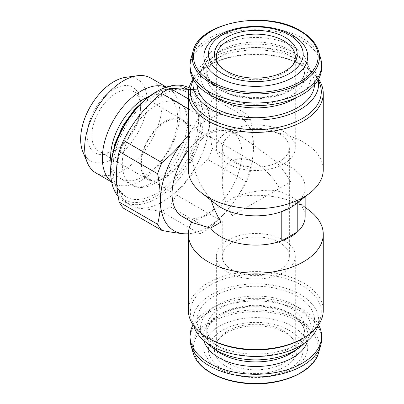 <?xml version="1.0" encoding="UTF-8"?>
<svg xmlns="http://www.w3.org/2000/svg" width="404" height="404" viewBox="0 0 404 404"><rect width="100%" height="100%" fill="white"/><g stroke="black" fill="none" stroke-linecap="round" stroke-linejoin="round"><path stroke-width="0.3" stroke-dasharray="2.02 1.52" d="M297.788 202.343A49.349 28.492 180 0 1 295.541 204.262M323.256 169.751A67.443 38.935 180 0 0 303.505 142.218A67.443 38.935 180 0 0 233.906 132.926L242.885 137.527L275.659 161.272A49.349 28.492 180 0 1 305.161 187.36A49.349 28.492 180 0 1 297.783 202.343L297.783 202.505M188.37 169.751A67.443 38.935 180 0 1 192.031 157.1C193.95 172.72 200.152 186.628 210.63 198.819A49.349 28.492 180 0 0 216.089 204.262M211.135 200.379L210.63 198.819M275.659 161.272C281.31 167.423 286.33 174.276 290.708 181.84L275.659 190.526A49.349 28.492 180 0 1 295.536 199.707A49.349 28.492 180 0 1 305.161 216.615M193.526 223.018L192.031 221.569L208.126 214.746L233.906 197.394A67.443 38.935 180 0 1 303.505 206.686A67.443 38.935 180 0 1 310.105 211.12M191.779 221.998A67.443 38.935 180 0 1 192.031 221.569M233.906 197.394C249.132 191.673 263.049 189.385 275.659 190.526M279.543 242.546A33.557 19.372 180 0 1 289.37 256.247A33.557 19.372 180 0 1 255.813 275.619A33.557 19.372 180 0 1 222.256 256.247A33.557 19.372 180 0 1 242.971 238.35A33.557 19.372 180 0 1 279.543 242.546M279.543 134.027A33.557 19.372 180 0 1 289.37 147.728A33.557 19.372 180 0 1 255.813 167.099A33.557 19.372 180 0 1 222.256 147.728A33.557 19.372 180 0 1 242.971 129.825A33.557 19.372 180 0 1 279.543 134.027M232.088 215.686C225.684 204.353 222.407 193.329 222.256 182.613C221.882 161.686 237.875 152.449 255.813 163.236C265.019 168.726 272.927 177.073 279.543 188.289L232.088 215.686M188.37 135.264A65.796 37.986 -60 0 1 230.224 113.827C236.547 114.362 241.92 114.383 246.349 113.888A72.705 41.976 -60 0 1 250.667 120.033C252.485 129.325 253.424 138.284 253.49 146.92C253.424 155.484 252.485 163.357 250.667 170.549A72.705 41.976 -60 0 1 246.349 181.684C241.93 190.501 236.557 198.899 230.224 206.878C223.786 214.782 216.534 222.094 208.464 228.816A72.705 41.976 -60 0 1 199.823 233.8L188.37 234.057M183.699 140.688C190.021 132.714 195.395 124.316 199.823 115.493A72.705 41.976 -60 0 1 208.464 110.504C216.529 112.115 223.786 113.221 230.224 113.827A65.796 37.986 -60 0 1 253.49 146.92A65.796 37.986 -60 0 1 230.224 206.878A65.796 37.986 -60 0 1 188.375 233.764M250.667 170.549L212.241 148.364A72.705 41.976 -60 0 1 207.924 159.499L246.349 181.684M250.667 120.033L212.241 97.849A72.705 41.976 -60 0 0 207.924 91.703L246.349 113.888M199.823 233.8L161.398 211.62A72.705 41.976 -60 0 0 170.039 206.631C178.871 188.87 191.496 173.159 207.924 159.499M208.464 228.816L170.039 206.631M199.823 115.493L188.37 108.883M208.464 110.504L188.37 98.904M158.873 97.243A65.468 37.799 -60 0 1 195.496 91.567A65.468 37.799 -60 0 1 205.53 144.026A65.468 37.799 -60 0 1 162.762 201.717A65.468 37.799 -60 0 1 130.027 204.959A65.468 37.799 -60 0 1 119.286 155.005A65.468 37.799 -60 0 1 158.873 97.243M212.241 148.364C208.53 129.381 208.53 112.539 212.241 97.849M123.513 208.232C132.345 207.207 144.97 208.338 161.398 211.62M188.37 150.414A49.349 28.492 -60 0 1 231.633 131.042A49.349 28.492 -60 0 1 239.198 170.589A49.349 28.492 -60 0 1 206.964 214.075A49.349 28.492 -60 0 1 182.29 216.519M233.906 132.926C216.352 125.184 197.011 136.279 192.031 157.1M189.067 87.87A65.468 37.799 -60 0 1 189.683 88.208A65.468 37.799 -60 0 1 199.717 140.668A65.468 37.799 -60 0 1 156.949 198.359A65.468 37.799 -60 0 1 124.21 201.601A65.468 37.799 -60 0 1 118.221 196.551M155.782 92.122A63.822 36.85 -60 0 1 200.914 118.18A63.822 36.85 -60 0 1 155.782 196.344A63.822 36.85 -60 0 1 110.651 170.291M155.782 193.662A60.534 34.951 -60 0 1 125.518 196.657A60.534 34.951 -60 0 1 125.518 126.76A60.534 34.951 -60 0 1 186.052 91.809A60.534 34.951 -60 0 1 195.329 140.314A60.534 34.951 -60 0 1 155.782 193.662M155.782 182.916A47.374 27.351 -60 0 1 132.098 185.259A47.374 27.351 -60 0 1 132.098 130.558A47.374 27.351 -60 0 1 179.472 103.207A47.374 27.351 -60 0 1 186.734 141.168A47.374 27.351 -60 0 1 155.782 182.916M149.531 96.233A47.374 27.351 -60 0 1 167.837 96.49A47.374 27.351 -60 0 1 175.099 134.451A47.374 27.351 -60 0 1 144.152 176.2A47.374 27.351 -60 0 1 120.463 178.548A47.374 27.351 -60 0 1 111.09 162.822M166.231 87.173A54.818 31.648 -60 0 1 168.524 88.294A54.818 31.648 -60 0 1 176.922 132.219A54.818 31.648 -60 0 1 141.112 180.522A54.818 31.648 -60 0 1 113.706 183.239A54.818 31.648 -60 0 1 111.595 181.815M150.833 78.083A54.818 31.648 -60 0 1 159.237 122.008A54.818 31.648 -60 0 1 123.427 170.311A54.818 31.648 -60 0 1 96.021 173.023M125.78 77.321A47.046 27.164 -60 0 1 146.622 108.141A47.046 27.164 -60 0 1 113.908 158.469A47.046 27.164 -60 0 1 82.835 151.707M113.908 150.95A37.835 21.841 -60 0 1 87.158 135.502A37.835 21.841 -60 0 1 113.908 89.168A37.835 21.841 -60 0 1 140.663 104.611A37.835 21.841 -60 0 1 113.908 150.95L116.236 149.606A34.542 19.942 -60 0 1 98.965 151.318A34.542 19.942 -60 0 1 98.965 111.428A34.542 19.942 -60 0 1 133.507 91.486A34.542 19.942 -60 0 1 140.663 107.297A34.542 19.942 -60 0 1 116.236 149.606L113.908 150.95M193.087 79.149A67.443 38.935 180 0 1 208.126 65.923A67.443 38.935 180 0 1 303.505 65.923L303.505 65.923A67.443 38.935 180 0 1 318.539 79.149M188.37 310.519A67.443 38.935 180 0 1 230.007 274.543A67.443 38.935 180 0 1 303.505 282.987A67.443 38.935 180 0 1 323.256 310.519M190.9 58.787A65.796 37.986 180 0 1 235.699 28.82A65.796 37.986 180 0 1 302.338 38.127A65.796 37.986 180 0 1 320.731 58.787M190.016 67.675A65.796 37.986 180 0 1 230.633 32.583A65.796 37.986 180 0 1 302.338 40.814A65.796 37.986 180 0 1 321.614 67.675M290.476 55.994A49.02 28.3 180 0 1 304.833 76.002A49.02 28.3 180 0 1 255.813 104.303A49.02 28.3 180 0 1 206.792 76.002A49.02 28.3 180 0 1 237.057 49.859A49.02 28.3 180 0 1 290.476 55.994M214.731 97.349A55.272 31.911 180 0 1 202.404 67.791A55.272 31.911 180 0 1 241.471 45.187A55.272 31.911 180 0 1 294.895 53.439A55.272 31.911 180 0 1 309.222 67.791A55.272 31.911 180 0 1 296.9 97.349M197.096 84.82A58.742 33.916 180 0 1 199.051 75.063A58.742 33.916 180 0 1 240.567 51.04A58.742 33.916 180 0 1 297.349 59.812A58.742 33.916 180 0 1 312.58 75.063A58.742 33.916 180 0 1 314.529 84.82M193.385 79.674A62.837 36.279 180 0 1 194.117 76.922A62.837 36.279 180 0 1 237.401 49.106A62.837 36.279 180 0 1 300.248 58.141A62.837 36.279 180 0 1 317.514 76.922A62.837 36.279 180 0 1 318.246 79.674M191.521 84.688A65.483 37.804 180 0 1 209.509 65.12A65.483 37.804 180 0 1 302.116 65.12L302.116 65.12A65.483 37.804 180 0 1 320.109 84.688M302.116 65.12L303.505 65.923L302.116 65.12M209.509 338.85A65.483 37.804 180 0 1 191.521 319.281A65.483 37.804 180 0 1 225.114 278.73A65.483 37.804 180 0 1 302.116 285.386A65.483 37.804 180 0 1 320.109 319.281A65.483 37.804 180 0 1 302.116 338.85M194.117 327.053A62.837 36.279 180 0 1 226.351 288.133A62.837 36.279 180 0 1 300.248 294.526A62.837 36.279 180 0 1 317.514 327.053M297.349 296.198A58.742 33.916 180 0 1 312.58 328.906A58.742 33.916 180 0 1 255.813 354.096A58.742 33.916 180 0 1 199.051 328.906A58.742 33.916 180 0 1 226.482 290.794A58.742 33.916 180 0 1 297.349 296.198M207.242 343.193A55.272 31.911 180 0 1 202.404 336.184A55.272 31.911 180 0 1 228.215 300.324A55.272 31.911 180 0 1 294.895 305.404A55.272 31.911 180 0 1 309.222 336.184A55.272 31.911 180 0 1 304.389 343.193M290.476 307.959A49.02 28.3 180 0 1 304.833 327.967A49.02 28.3 180 0 1 255.813 356.267A49.02 28.3 180 0 1 206.792 327.967A49.02 28.3 180 0 1 237.057 301.823A49.02 28.3 180 0 1 290.476 307.959M193.087 324.826A65.796 37.986 180 0 1 302.338 309.434A65.796 37.986 180 0 1 318.539 324.826M190.016 338.981A65.796 37.986 180 0 1 230.633 303.884A65.796 37.986 180 0 1 302.338 312.12A65.796 37.986 180 0 1 321.614 338.981M292.536 326.376A51.934 29.982 180 0 1 269.256 376.538A51.934 29.982 180 0 1 205.651 339.82A51.934 29.982 180 0 1 292.536 326.376M289.315 330.386A47.374 27.351 180 0 1 268.074 376.144A47.374 27.351 180 0 1 210.055 342.648A47.374 27.351 180 0 1 289.315 330.386M285.072 332.835A41.38 23.892 180 0 1 293.587 339.976A41.38 23.892 180 0 1 255.813 373.614A41.38 23.892 180 0 1 218.039 339.976A41.38 23.892 180 0 1 285.072 332.835M292.658 65.12A39.481 22.791 180 0 1 291.855 66.236A39.481 22.791 180 0 1 255.813 79.724A39.481 22.791 180 0 1 219.776 66.236A39.481 22.791 180 0 1 218.968 65.12M283.729 131.608A39.481 22.791 180 0 1 295.294 147.728A39.481 22.791 180 0 1 255.813 170.518A39.481 22.791 180 0 1 216.337 147.728A39.481 22.791 180 0 1 240.708 126.669A39.481 22.791 180 0 1 283.729 131.608M283.729 240.133A39.481 22.791 180 0 1 295.294 256.247A39.481 22.791 180 0 1 255.813 279.038A39.481 22.791 180 0 1 216.337 256.247A39.481 22.791 180 0 1 240.708 235.189A39.481 22.791 180 0 1 283.729 240.133M283.729 330.921A39.481 22.791 180 0 1 291.855 337.734A39.481 22.791 180 0 1 295.294 347.041A39.481 22.791 180 0 1 255.813 369.832A39.481 22.791 180 0 1 216.337 347.041A39.481 22.791 180 0 1 219.776 337.734A39.481 22.791 180 0 1 283.729 330.921M165.09 177.008A33.557 19.372 -60 0 1 148.308 178.669A33.557 19.372 -60 0 1 148.308 139.92A33.557 19.372 -60 0 1 181.866 120.543A33.557 19.372 -60 0 1 187.012 147.435A33.557 19.372 -60 0 1 165.09 177.008M165.09 177.811A34.542 19.942 -60 0 1 147.819 179.522A34.542 19.942 -60 0 1 147.819 139.632A34.542 19.942 -60 0 1 182.361 119.69A34.542 19.942 -60 0 1 187.653 147.369A34.542 19.942 -60 0 1 165.09 177.811M281.77 211.59L297.783 202.343M193.067 51.232A63.605 36.719 180 0 1 236.37 22.265A63.605 36.719 180 0 1 300.788 31.259A63.605 36.719 180 0 1 318.564 51.232M292.804 46.324A52.308 30.199 180 0 1 269.352 96.849A52.308 30.199 180 0 1 205.288 59.858A52.308 30.199 180 0 1 292.804 46.324M290.476 50.349A49.02 28.3 180 0 1 304.833 70.362A49.02 28.3 180 0 1 255.813 98.662A49.02 28.3 180 0 1 206.792 70.362A49.02 28.3 180 0 1 237.057 44.218A49.02 28.3 180 0 1 290.476 50.349M215.913 350.051A49.02 28.3 180 0 1 206.792 333.608A49.02 28.3 180 0 1 237.057 307.464A49.02 28.3 180 0 1 290.476 313.6A49.02 28.3 180 0 1 304.833 333.608A49.02 28.3 180 0 1 295.713 350.051M204.081 340.774A52.308 30.199 180 0 1 232.26 309.333A52.308 30.199 180 0 1 292.804 314.943A52.308 30.199 180 0 1 307.545 340.774M193.067 352.737A63.605 36.719 180 0 1 226.745 314.085A63.605 36.719 180 0 1 300.788 320.781A63.605 36.719 180 0 1 318.564 352.737M299.879 322.134A62.322 35.981 180 0 1 271.942 382.33A62.322 35.981 180 0 1 195.617 338.264A62.322 35.981 180 0 1 299.879 322.134M305.161 187.36L305.161 196.723M295.536 199.707L305.161 207.247M222.256 147.728L222.256 182.613M148.308 178.669L222.256 221.362L222.256 256.247M289.37 147.728L289.37 256.247M242.88 137.537L231.633 131.042M195.496 91.567L189.683 88.208M130.027 204.959L124.21 201.601M125.518 196.657L115.908 186.83L112.297 177.513L111.055 166.711L111.231 161.64M148.581 96.945L153.177 94.092L163.231 89.824L173.17 88.4L186.052 91.809M120.463 178.548L132.098 185.259L136.608 186.769C140.885 187.451 146.177 186.062 152.495 182.588C161.858 177.058 170.064 168.342 177.103 156.444C184.769 142.587 188.123 129.861 187.168 118.276C186.087 110.297 183.517 105.272 179.472 103.207L167.837 96.49M168.524 88.294L166.458 87.102M113.706 183.239L111.64 182.042M304.833 76.002L304.833 70.362C304.863 73.892 303.51 77.411 300.773 80.926L294.486 86.739C287.764 91.456 279.144 94.647 268.62 96.319C238.022 101.889 204.833 85.719 206.792 70.362L206.792 76.002M202.404 67.791L199.051 75.063M309.222 67.791L312.58 75.063M194.117 76.922L193.263 79.467M317.514 76.922L318.362 79.467M209.509 65.12L208.126 65.923M318.004 325.584L320.109 319.281M193.627 325.584L191.521 319.281M309.222 336.184L312.58 328.906M202.404 336.184L199.051 328.906M206.792 327.967L206.792 333.608C206.909 324.589 214.413 317.074 229.295 311.065C248.213 303.939 275.745 305.818 291.158 315.105C300.329 320.751 304.889 326.917 304.833 333.608L304.833 327.967M291.855 66.236L293.587 63.999M219.776 66.236L218.039 63.999M216.337 56.934L216.337 147.728M295.294 56.934L295.294 147.728M216.337 256.247L216.337 347.041M295.294 256.247L295.294 347.041M219.776 337.734L218.039 339.976M291.855 337.734L293.587 339.976M255.813 163.236L181.866 120.543M182.361 119.69L133.507 91.486M147.819 179.522L98.965 151.318M140.663 107.297L140.663 104.611"/><path stroke-width="0.61" d="M318.539 79.149A67.443 38.935 180 0 1 323.256 93.455L323.256 169.751A67.443 38.935 180 0 1 310.105 192.854L295.541 204.262A49.349 28.492 180 0 1 281.77 211.59A49.349 28.492 180 0 1 216.089 204.262L201.525 192.854A67.443 38.935 180 0 1 188.37 169.751L188.37 93.455A67.443 38.935 180 0 1 193.087 79.149M310.105 192.854A67.443 38.935 180 0 1 201.525 192.854M281.775 211.59L281.775 240.845A49.349 28.492 180 0 1 210.63 228.073L220.917 222.134C216.852 215.069 213.59 207.818 211.135 200.379M297.783 202.505L297.783 231.603A49.349 28.492 180 0 0 305.161 216.615L305.161 196.723M297.783 231.603L281.77 240.85A49.349 28.492 0 0 0 297.788 231.603M210.63 228.073L193.526 223.018M305.161 207.247L310.105 211.12A67.443 38.935 180 0 1 323.256 234.219A67.443 38.935 180 0 1 255.813 273.16A67.443 38.935 180 0 1 188.37 234.219A67.443 38.935 180 0 1 191.779 221.998M188.37 234.057L183.699 233.739C177.26 233.133 170.008 232.027 161.933 230.416A72.705 41.976 -60 0 1 157.616 224.271C159.434 217.079 160.373 209.206 160.433 200.642C160.373 192.006 159.434 183.047 157.616 173.755A72.705 41.976 -60 0 1 161.933 162.625C170.003 155.914 177.26 148.601 183.699 140.688A65.796 37.986 -60 0 1 188.37 135.264M188.375 233.764A65.796 37.986 -60 0 1 183.699 233.739A65.796 37.986 -60 0 1 160.433 200.642A65.796 37.986 -60 0 1 183.699 140.688M161.933 230.416L123.513 208.232A72.705 41.976 -60 0 1 119.19 202.086L157.616 224.271M157.616 173.755L119.19 151.576A72.705 41.976 -60 0 1 123.513 140.441L161.933 162.625M188.37 108.883L161.398 93.309A72.705 41.976 -60 0 1 170.039 88.319L188.37 98.904M198.036 89.92L170.039 88.319M119.19 151.576C115.478 166.271 115.478 183.108 119.19 202.086M161.398 93.309C145.127 106.772 132.502 122.483 123.513 140.441M193.531 223.008L182.29 216.519A49.349 28.492 -60 0 1 188.37 150.414M118.221 196.551A65.468 37.799 -60 0 1 110.651 171.634A65.468 37.799 -60 0 1 156.944 91.45A65.468 37.799 -60 0 1 189.067 87.87M110.651 171.634L110.651 170.291A63.822 36.85 -60 0 1 155.782 92.122L156.944 91.45M111.09 162.822A47.374 27.351 -60 0 1 149.531 96.233M111.595 181.815A54.818 31.648 -60 0 1 113.706 119.943A54.818 31.648 -60 0 1 166.231 87.173M111.64 182.042L96.021 173.023A54.818 31.648 -60 0 1 87.219 162.428A54.818 31.648 -60 0 1 96.021 109.731A54.818 31.648 -60 0 1 137.259 75.755A54.818 31.648 -60 0 1 150.833 78.083L166.458 87.102M87.219 162.428L82.835 151.707A47.046 27.164 -60 0 1 90.385 106.479A47.046 27.164 -60 0 1 125.78 77.321L137.259 75.755M323.256 93.455A67.443 38.935 180 0 1 255.813 132.391A67.443 38.935 180 0 1 188.37 93.455M323.256 234.219L323.256 310.519A67.443 38.935 180 0 1 303.505 338.052A67.443 38.935 180 0 1 208.126 338.052A67.443 38.935 180 0 1 188.37 310.519L188.37 234.219M289.315 34.906A47.374 27.351 180 0 1 268.074 80.664A47.374 27.351 180 0 1 210.055 47.167A47.374 27.351 180 0 1 289.315 34.906M285.072 37.355A41.38 23.892 180 0 1 293.587 63.999A41.38 23.892 180 0 1 255.813 78.134A41.38 23.892 180 0 1 218.039 63.999A41.38 23.892 180 0 1 232.351 34.567A41.38 23.892 180 0 1 285.072 37.355M292.536 35.193A51.934 29.982 180 0 1 269.256 85.355A51.934 29.982 180 0 1 205.651 48.637A51.934 29.982 180 0 1 292.536 35.193M318.564 51.232L320.731 58.787A65.796 37.986 180 0 1 321.614 64.988A65.796 37.986 180 0 1 255.813 102.98A65.796 37.986 180 0 1 190.016 64.988A65.796 37.986 180 0 1 190.9 58.787L193.067 51.232A63.605 36.719 180 0 0 255.813 93.95A63.605 36.719 180 0 0 318.564 51.232C316.165 43.289 310.156 36.506 300.541 30.886C267.074 9.686 199.031 22.195 193.067 51.232M321.614 64.988L321.614 67.675A65.796 37.986 180 0 1 255.813 105.666A65.796 37.986 180 0 1 190.016 67.675L190.016 64.988M296.9 97.349A55.272 31.911 180 0 1 214.731 97.349M314.529 84.82A58.742 33.916 180 0 1 255.813 117.71A58.742 33.916 180 0 1 197.096 84.82M318.246 79.674A62.837 36.279 180 0 1 255.813 120.074A62.837 36.279 180 0 1 193.385 79.674M318.362 79.467L320.109 84.688A65.483 37.804 180 0 1 255.813 129.659A65.483 37.804 180 0 1 191.521 84.688L193.263 79.467M303.505 338.052L302.116 338.85A65.483 37.804 180 0 1 209.509 338.85L208.126 338.052M318.004 325.584L317.514 327.053A62.837 36.279 180 0 1 255.813 356.459A62.837 36.279 180 0 1 194.117 327.053L193.627 325.584M304.389 343.193A55.272 31.911 180 0 1 255.813 359.878A55.272 31.911 180 0 1 207.242 343.193M318.539 324.826A65.796 37.986 180 0 1 321.614 336.295A65.796 37.986 180 0 1 255.813 374.286A65.796 37.986 180 0 1 190.016 336.295A65.796 37.986 180 0 1 193.087 324.826M321.614 336.295L321.614 338.981A65.796 37.986 180 0 1 320.731 345.183A65.796 37.986 180 0 1 255.813 376.972A65.796 37.986 180 0 1 190.9 345.183A65.796 37.986 180 0 1 190.016 338.981L190.016 336.295M218.968 65.12A39.481 22.791 180 0 1 216.337 56.934A39.481 22.791 180 0 1 240.708 35.875A39.481 22.791 180 0 1 283.729 40.814A39.481 22.791 180 0 1 295.294 56.934A39.481 22.791 180 0 1 292.658 65.12M299.879 30.951A62.322 35.981 180 0 1 271.942 91.147A62.322 35.981 180 0 1 195.617 47.081A62.322 35.981 180 0 1 299.879 30.951M295.713 350.051A49.02 28.3 180 0 1 215.913 350.051M307.545 340.774A52.308 30.199 180 0 1 255.813 366.499A52.308 30.199 180 0 1 204.081 340.774M320.731 345.183L318.564 352.737A63.605 36.719 180 0 1 255.813 383.467A63.605 36.719 180 0 1 193.067 352.737L190.9 345.183M111.231 161.64L114.903 143.688L122.882 125.765L134.577 109.433L148.581 96.945M318.564 352.737C313.852 371.554 282.315 385.633 250.435 383.669C222.266 382.527 197.374 369.301 193.067 352.737"/></g></svg>
